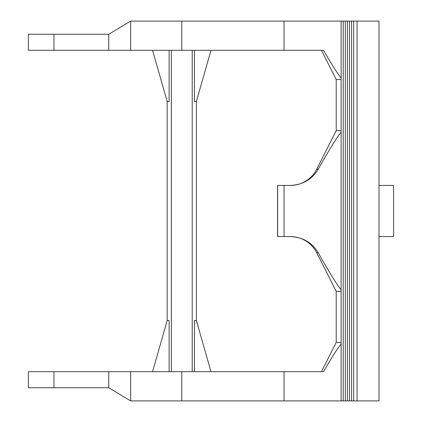 <?xml version="1.0" encoding="UTF-8"?>
<svg xmlns="http://www.w3.org/2000/svg" width="422" height="422" viewBox="0 0 422 422"><rect width="100%" height="100%" fill="white"/><g stroke="black" fill="none" stroke-linecap="round" stroke-linejoin="round"><path stroke-width="0.63" d="M318.367 371.687L321.453 371.687L336.207 342.469L341.118 342.469M341.118 132.176C336.508 137.873 328.87 150.243 318.199 169.285C312.101 179.445 302.817 184.831 290.347 185.437L284.038 185.437L284.038 236.563L290.347 236.563C302.817 237.164 312.095 242.55 318.199 252.715L316.7 252.715L336.207 291.344L336.207 342.469M316.7 252.715A29.514 29.213 180 0 0 290.304 236.563M290.304 185.437A29.514 29.213 0 0 0 316.7 169.285L336.207 130.656L341.118 130.656M318.367 50.313L321.453 50.313L336.207 79.531L336.207 130.656M53.969 34.245L53.969 50.313L28.406 50.313L28.406 34.245L108.744 34.245L130.656 21.1L181.787 21.1L181.787 50.313L108.744 50.313L108.744 34.245M194.436 50.313L194.436 101.444L196.394 101.444L211 50.313M152.569 50.313L167.175 101.444L167.175 320.556L152.569 371.687M53.969 50.313L108.744 50.313M130.656 50.313L130.656 21.1M181.787 21.1L284.038 21.1L284.038 50.313L181.787 50.313M357.075 21.1L357.075 400.9L378.988 400.9L378.988 21.1L284.038 21.1M284.038 50.313L323.532 50.313C331.534 64.213 337.4 73.444 341.118 78.012M169.132 50.313L169.132 101.444L167.175 101.444M171.353 371.687L171.353 50.313M192.216 50.313L192.216 371.687M211 371.687L196.394 320.556L194.436 320.556L194.436 371.687M169.132 371.687L169.132 320.556L167.175 320.556M336.207 79.531L341.118 79.531M378.988 236.563L393.594 236.563L393.594 185.437L378.988 185.437M284.038 185.437L277.565 185.437L277.565 236.563L284.038 236.563M318.199 252.715C328.87 271.757 336.508 284.127 341.118 289.824M343.218 21.1L343.218 400.9L130.656 400.9L130.656 371.687L323.532 371.687C331.534 357.787 337.4 348.556 341.118 343.988M343.218 400.9L357.075 400.9M336.207 291.344L341.118 291.344M130.656 400.9L108.744 387.755L28.406 387.755L28.406 371.687L130.656 371.687M181.787 371.687L181.787 400.9M284.038 400.9L284.038 371.687M316.7 169.285L318.199 169.285M277.65 185.437L277.65 236.563M108.744 387.755L108.744 371.687M53.969 371.687L53.969 387.755M196.394 101.444L196.394 320.556M341.118 21.1L341.118 400.9M345.307 21.1L345.307 400.9M347.385 21.1L347.385 400.9M349.479 21.1L349.479 400.9M351.568 21.1L351.568 400.9M353.652 21.1L353.652 400.9"/></g></svg>
